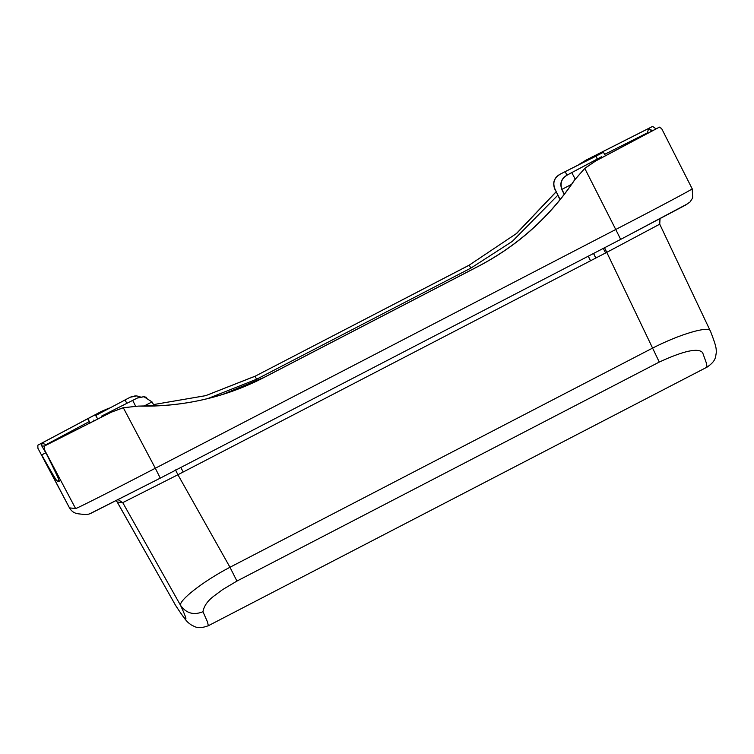 <?xml version="1.0" encoding="UTF-8"?>
<svg xmlns="http://www.w3.org/2000/svg" width="754" height="754" viewBox="0 0 754 754"><rect width="100%" height="100%" fill="white"/><g stroke="black" fill="none" stroke-linecap="round" stroke-linejoin="round"><path stroke-width="1.13" d="M556.103 191.77L516.301 233.636L469.177 265.163L255.031 376.265L205.748 395.643L153.533 404.587L205.644 395.671L254.946 376.246M564.218 194.4L562.116 190.149C559.44 183.74 561.08 178.726 567.027 175.126L601.513 156.879M601.494 156.785L567.027 175.126M595.792 258.047L593.521 253.467M95.617 415.567L130.188 397.235L95.617 415.567M95.72 415.577L97.304 418.234M597.554 159.103L595.962 156.172L603.351 152.28L559.845 174.334L595.962 156.172M560.005 174.353C554.058 177.944 552.428 182.958 555.104 189.377L559.996 199.753M590.561 260.761L588.29 256.19M560.156 199.556L555.104 189.377M554.925 189.358L554.576 188.557C552.494 182.44 554.247 177.699 559.845 174.334M603.445 152.289L605 154.966M588.205 256.228L590.476 260.799M593.605 253.429L595.877 258.009M101.366 416.199L137.369 398.027L101.366 416.199M137.209 398.008L143.76 396.679L146.417 397.311M143.807 406.18L152.025 401.92L154.334 406.048M152.025 401.92L143.92 396.717L137.369 398.027M93.769 420.072L94.146 420.977M140.319 396.934L136.747 395.907L130.188 397.235M183.231 471.985L180.8 467.489M90.188 423.003L88.237 419.46M130.027 397.217L135.296 395.85M564.341 194.24L561.918 189.367L571.57 184.362M567.187 175.145C561.617 178.425 559.854 183.165 561.918 189.367M652.078 131.102L648.713 128.434L586.386 159.971L579.496 164.183M579.176 164.353L586.31 159.961L586.461 160.621M48.284 444.049L110.829 412.391L122.864 407.81L138.397 406.086C182.788 407.122 224.749 397.518 264.277 377.283L478.507 266.19C517.857 245.578 549.892 216.803 574.605 179.886L584.972 168.18L595.622 160.988L584.784 168.425L574.689 179.895C549.986 216.822 517.96 245.587 478.601 266.2L478.507 266.19C517.828 245.54 549.864 216.766 574.605 179.886L584.972 168.18L595.622 160.988L655.669 129.075M556.141 191.846L516.773 233.335L469.177 265.163M661.673 128.661L659.382 127.153L595.622 160.988M222.637 394.436L264.371 377.292C225.738 397.32 183.778 406.924 138.482 406.095L123.298 407.735L110.829 412.391L44.599 445.953L44.043 448.941L47.257 455.52C55.796 472.588 59.792 481.193 59.255 481.325L57.229 481.099C56.597 481.033 51.423 472.296 41.696 454.907L69.472 507.876L37.907 448.262L37.832 445.209L41.734 443.182L41.913 446.151L46.757 454.521M48.68 443.842L44.543 445.982M264.371 377.292L478.601 266.2M41.913 446.151L44.571 445.963L110.904 412.4M687.318 203.929L620.683 239.386L160.263 478.14L90.753 513.286M557.8 195.258L512.305 241.384L470.864 268.122L256.624 379.215L207.736 398.602M109.038 408.159L101.507 411.364L109.226 408.055M102.139 411.788L101.592 411.373L41.734 443.182L46.22 444.596L45.683 445.388M89.226 421.599L46.22 444.596M101.507 411.364L37.832 445.209M648.694 132.968L647.3 132.902L648.713 128.434L652.615 126.408L586.31 159.961M652.615 126.408L656.046 128.877M174.928 604.303L175.211 604.783C187.388 623.652 189.169 623.85 180.564 605.377C186.229 613.341 193.693 615.452 202.967 611.72C203.985 605.754 208.01 600.25 215.05 595.226L222.534 589.656L236.926 581.07L659.269 362.061C683.774 350.77 698.223 347.622 702.615 352.618L706.423 363.202L707.016 367.066M710.24 330.704C708.553 325.973 680.362 333.805 652.323 348.235L229.97 567.253L177.916 474.747L122.742 502.635L180.564 605.377C178.707 600.75 201.733 582.031 229.97 567.253L236.926 581.07M659.722 224.174L606.838 252.317L177.916 474.747L175.512 469.921M595.707 160.998L659.382 127.153M647.3 132.902L604.651 154.334M661.503 128.303L692.2 188.83L692.7 197.897L690.061 201.968L685.377 205.182L620.683 239.386L615.745 229.489L155.324 468.243L123.298 407.735M75.598 508.545L69.481 507.876C71.507 511.363 74.42 513.342 78.218 513.804L84.325 514.482C86.635 514.765 88.991 514.294 91.375 513.088L160.263 478.14L155.324 468.243C113.581 489.959 75.56 509.176 75.598 508.545L44.043 448.941M126.87 403.362L125.004 399.922M597.366 159.207L595.849 156.163M605.585 252.976L603.304 248.396M566.933 175.173L565.189 171.667M132.713 400.44L135.569 406.076M93.864 420.082L94.288 420.902M88.143 419.45L89.99 423.107L88.133 419.441M571.843 172.723L575.179 179.037M59.019 480.175L57.229 481.099M138.482 406.095L164.589 405.501M692.181 188.811C694.048 188.453 657.526 207.887 615.745 229.489L584.784 168.425M470.864 268.122L469.271 265.172L255.031 376.265L256.624 379.215M41.696 454.907L45.768 452.786M604.444 247.501L659.269 362.061M208.387 625.707C197.454 629.731 195.032 626.555 190.998 624.793C187.19 621.616 187.623 623.596 175.767 605.716L117.238 502.023L122.742 502.635L118.482 499.864M208.34 625.66L207.482 621.927L202.958 611.72M660.108 218.773L659.43 223.382M116.229 500.769L117.238 502.023M649.731 132.402L651.494 130.046M609.081 152.921L609.515 153.741M655.273 129.292L659.43 127.124M110.829 412.391L122.864 407.81M707.026 367.132C716.234 360.883 715.395 357.113 716.3 352.608C716.215 348.018 716.517 347.076 710.73 331.854L659.731 224.183L660.033 218.811M207.878 625.971L707.535 366.868M116.879 501.476L175.767 605.707"/></g></svg>

